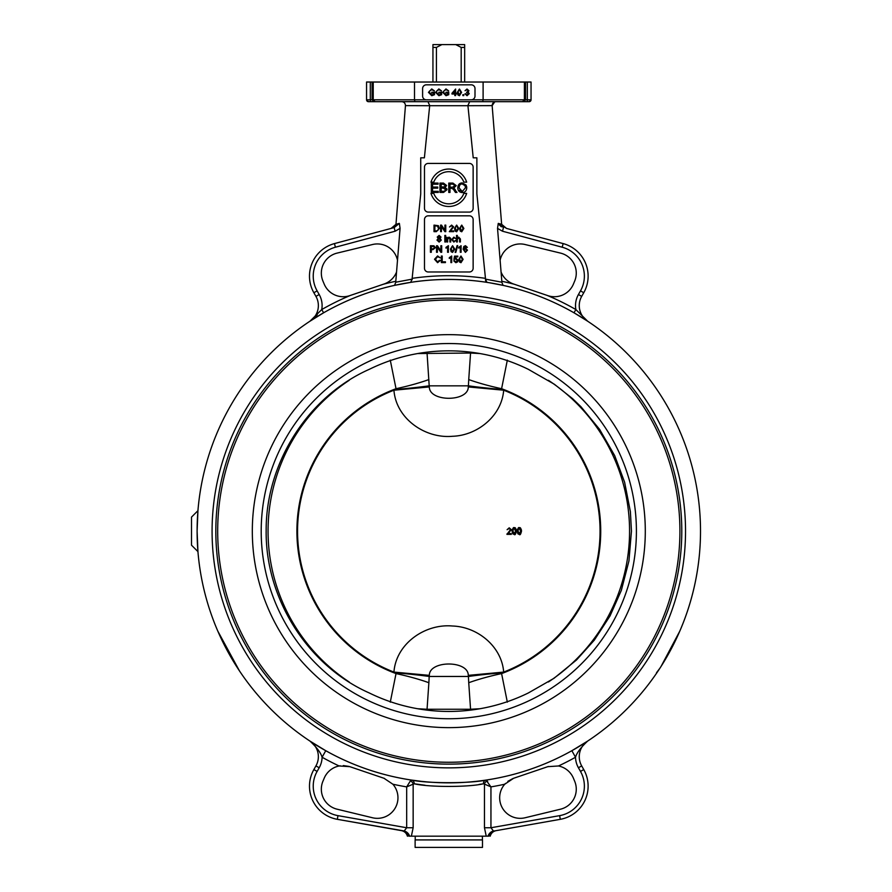 <?xml version="1.0" encoding="UTF-8"?>
<svg xmlns="http://www.w3.org/2000/svg" width="892" height="892" viewBox="0 0 892 892"><rect width="100%" height="100%" fill="white"/><g stroke="black" fill="none" stroke-linecap="round" stroke-linejoin="round"><path stroke-width="1.34" d="M417.724 353.544L470.563 353.042A2.81 1.974 -90 0 0 470.463 352.15M468.735 379.568L468.412 385.835A56.14 3.791 -175.3 0 0 502.664 389.525L501.594 388.711A56.14 9.645 11.9 0 1 468.735 379.568L470.563 353.042L479.896 353.544M390.272 360.123L396.026 388.711L394.955 389.525A56.14 3.791 175.3 0 0 429.197 385.835L427.056 353.042A2.81 1.974 -90 0 1 427.156 352.15M521.385 529.781L521.497 531.153C521.006 528.287 520.304 527.172 519.367 527.808C518.642 526.971 517.929 528.086 517.226 531.153L517.873 533.817L519.367 534.486C520.081 535.312 520.794 534.208 521.497 531.153L519.367 534.486L517.828 533.75M519.356 528.465L518.464 528.934L518.051 531.153L518.464 528.934L519.356 528.465L520.66 531.153L519.367 533.829L518.051 531.153L518.23 532.847M520.504 532.803L520.437 529.302M517.271 532.056L517.226 530.863M517.416 529.458L519.835 527.852M507.046 533.817L506.946 534.375L511.272 534.375L511.272 533.606L508.061 533.606L511.261 529.625L509.22 527.808L507.102 529.692L509.209 528.465L510.436 529.603L506.946 534.375L510.402 529.893M507.102 529.692L509.22 527.808L511.149 530.294M509.332 532.346L508.061 533.606M516.301 529.781L516.412 531.153C515.922 528.287 515.208 527.172 514.271 527.808C513.558 526.971 512.844 528.086 512.142 531.153L512.788 533.817L514.271 534.486C514.996 535.312 515.71 534.208 516.412 531.153L514.271 534.486L512.744 533.75M514.271 528.465L513.379 528.934L512.967 531.153L513.379 528.934L514.271 528.465L515.576 531.153L514.271 533.829L512.967 531.153L513.145 532.847M515.565 531.788L515.353 529.302M512.186 532.056L512.142 530.863M512.32 529.458L514.751 527.852M515.42 532.803L515.531 532.123M464.665 47.41L464.665 44.6L455.745 44.6L461.186 47.41L464.665 47.41L464.665 82.031M436.433 82.031L436.433 47.41L441.875 44.6L455.745 44.6M461.186 47.41L461.186 82.031M441.875 44.6L432.943 44.6L432.943 47.41L436.433 47.41M432.943 47.41L432.943 82.031M427.156 710.144A2.81 1.974 -90 0 1 427.056 709.251L417.724 708.75M470.463 710.144A2.81 1.974 -90 0 0 470.563 709.251L427.056 709.251L428.874 682.726A56.14 9.645 11.9 0 0 396.026 673.583L390.272 702.16M479.896 708.75L470.563 709.251L468.735 682.726A56.14 9.645 168.1 0 1 501.594 673.583L502.664 672.769A56.14 3.791 -4.7 0 0 468.412 676.459L468.735 682.726M507.336 702.16L501.594 673.583A151.896 151.896 0 0 0 501.594 388.711L507.336 360.123M428.874 379.568A56.14 9.645 -11.9 0 1 396.026 388.711A151.896 151.896 0 0 0 396.026 673.583L394.955 672.769A56.14 3.791 4.7 0 1 429.197 676.459L429.331 675.367C429.253 660.214 468.378 660.225 468.289 675.367L503.679 672.089C501.75 646.377 477.432 626.786 452.523 626.017C425.228 623.475 396.093 643.511 393.93 672.089L429.331 675.367M502.664 672.769L503.679 672.089A151.25 151.25 0 0 0 503.679 390.205L468.289 386.927C468.378 402.069 429.253 402.08 429.331 386.927L393.93 390.205C396.093 418.772 425.228 438.819 452.523 436.277C477.432 435.508 501.75 415.906 503.679 390.205L502.664 389.525M429.331 386.927L429.197 385.835L468.412 385.835L468.289 386.927M394.955 389.525L393.93 390.205A151.25 151.25 0 0 0 393.93 672.089L394.955 672.769M428.874 682.726L429.197 676.459L468.412 676.459L468.289 675.367M369.277 369.333A180.307 180.307 0 0 1 528.343 369.333L554.356 384.24L572.53 398.613L580.948 406.719L599.636 429.42L614.688 455.622L624.612 482.215L630.388 511.673L631.447 531.141L628.938 560.968L621.345 590.359L610.028 615.926L594.306 640.144L576.533 659.957L553.954 678.333L528.343 692.961A180.307 180.307 0 0 1 369.277 692.961C307.272 665.555 265.259 598.131 266.162 530.439C265.849 463.082 307.729 396.594 369.277 369.333M636.409 531.141A187.599 187.599 0 0 0 355.005 368.675A187.599 187.599 0 0 0 355.005 693.608A187.599 187.599 0 0 0 636.409 531.141M681.789 531.141A232.979 232.979 0 0 0 332.315 329.382A232.979 232.979 0 0 0 332.315 732.912A232.979 232.979 0 0 0 681.789 531.141M645.295 531.141A196.485 196.485 0 0 0 350.567 360.981A196.485 196.485 0 0 0 350.567 701.313A196.485 196.485 0 0 0 645.295 531.141M197.422 543.663L197.11 531.141A251.689 251.689 0 0 1 574.649 313.17A251.689 251.689 0 0 1 574.649 749.124A251.689 251.689 0 0 1 197.11 531.141L197.946 510.659L191.501 517.115L191.501 545.179L197.946 551.624L197.678 547.956M523.727 101.677L529.19 101.677A1.873 1.873 90 0 0 531.052 99.804L531.052 82.031L483.107 82.031L483.107 99.804L414.501 99.804L414.501 82.031L372.087 82.031L372.087 99.804L370.303 99.804L370.303 82.031L366.556 82.031L366.567 99.804A1.873 1.873 -90 0 0 368.429 101.677L523.727 101.677L525.533 99.804L483.107 99.804L482.695 101.677M373.224 82.031L373.224 99.804L372.087 99.804L373.893 101.677M372.087 82.031L370.303 82.031M372.522 244.52A20.583 20.583 0 0 1 397.498 260.241L396.55 272.004A20.583 20.583 0 0 1 383.984 284.024L349.798 295.631A20.583 20.583 0 0 1 324.164 284.013L322.904 280.991A20.583 20.583 0 0 1 337.087 253.105L372.522 244.52M319.615 315.144L309.97 321.209A18.71 18.71 0 0 0 315.935 296.378A18.71 18.71 0 0 1 309.97 321.209A18.71 18.71 0 0 0 315.935 296.378L313.861 292.732L315.935 296.378L319.191 294.538A22.456 22.456 0 0 1 321.756 309.546L309.97 321.209L323.618 312.791L321.756 309.546A255.435 255.435 0 0 1 350.445 295.408L383.337 284.247A255.435 255.435 0 0 1 395.803 281.27L396.55 272.004M547.822 295.631L513.625 284.024A20.583 20.583 0 0 1 501.07 272.004L500.111 260.241A20.583 20.583 0 0 1 525.087 244.52L560.533 253.105A20.583 20.583 0 0 1 574.704 280.991L573.456 284.013A20.583 20.583 0 0 1 547.822 295.631M500.111 260.241L497.535 228.397L498.26 223.39L501.638 224.293L506.522 228.419L502.631 225.899M395.97 224.293L399.36 223.39L394.152 227.605L334.455 243.594L394.152 227.605L391.097 228.419L395.97 224.293L405.459 105.635C405.303 103.204 404.065 101.889 401.723 101.677C404.065 101.889 405.303 103.204 405.459 105.635L429.688 105.713L424.391 157.817L420.734 157.817L420.734 193.843L412.16 278.349A255.435 255.435 0 0 1 485.46 278.349L476.874 193.843L476.874 157.817L473.217 157.817L467.932 105.713L492.15 105.635L501.638 224.293M473.139 219.566L473.139 268.224A3.746 3.746 0 0 1 469.393 271.971L428.227 271.971A3.746 3.746 0 0 1 424.481 268.224L424.481 219.566A3.746 3.746 0 0 1 428.227 215.831L469.393 215.831A3.746 3.746 0 0 1 473.139 219.566M469.393 212.084L428.227 212.084A3.746 3.746 0 0 1 424.481 208.338L424.481 167.172A3.746 3.746 0 0 1 428.227 163.426L469.393 163.426A3.746 3.746 0 0 1 473.139 167.172L473.139 208.338A3.746 3.746 0 0 1 469.393 212.084M426.354 99.804A3.746 3.746 0 0 1 422.607 96.057L422.607 88.576A3.746 3.746 0 0 1 426.354 84.829L471.266 84.829A3.746 3.746 0 0 1 475.001 88.576L475.001 96.057A3.746 3.746 0 0 1 471.266 99.804M465.758 93.749L467.04 95.043L468.389 93.671L466.538 92.489L468.099 90.705L467.018 89.679L465.033 90.716L467.007 89.022L468.924 90.716L468.021 92.043L469.248 93.66L467.04 95.712L464.955 93.861L465.758 93.749M459.458 89.022L461.588 92.367L459.458 95.712L457.975 95.031L457.317 92.367L459.458 89.022M459.458 95.043L458.153 92.367L458.566 90.159L459.447 89.691L460.763 92.367L459.458 95.043M445.967 92.255L448.743 92.255L448.743 94.686L446.033 95.712L442.688 92.355L445.967 88.932L448.643 90.884L445.967 89.679L443.826 90.984L443.58 92.3L445.978 94.92L447.895 94.24L447.895 93.036L445.967 93.036L445.967 92.255M431.728 92.255L434.504 92.255L434.504 94.686L431.795 95.712L428.45 92.355L431.728 88.932L434.404 90.884L431.728 89.679L429.587 90.984L429.342 92.3L431.739 94.92L433.657 94.24L433.657 93.036L431.728 93.036L431.728 92.255M438.853 92.255L441.618 92.255L441.618 94.686L438.909 95.712L435.564 92.355L438.842 88.932L441.518 90.884L438.853 89.679L436.712 90.984L436.456 92.3L438.864 94.92L440.771 94.24L440.771 93.036L438.853 93.036L438.853 92.255M454.808 94.028L451.965 94.028L451.965 93.292L455.611 89.044L455.611 93.292L456.492 93.292L456.492 94.028L455.611 94.028L455.611 95.6L454.808 95.6L454.808 94.028M454.808 90.337L454.808 93.292L452.757 93.292L454.808 90.337M462.859 94.686L463.773 94.686L463.773 95.6L462.859 95.6L462.859 94.686M459.67 190.163L462.268 191.535L459.079 187.9C459.268 185.179 460.339 183.875 462.29 183.975L465.055 185.692L465.479 187.755L462.268 191.535M464.855 185.335L462.29 183.975M462.279 182.916L466.137 185.135L466.75 187.777C466.527 190.855 465.044 192.46 462.279 192.594C459.592 192.36 458.109 190.933 457.819 188.312L457.797 187.877C457.975 184.677 459.469 183.016 462.279 182.916M466.65 186.606L466.75 187.777M439.957 183.083L443.469 183.083L446.569 185.48L445.253 187.465L447.026 189.728L443.525 192.438L439.957 192.438L439.957 183.083M441.194 188.112L443.357 188.112L445.744 189.717L444.372 191.289L441.194 191.334L441.194 188.112M441.194 187.008L441.194 184.187L443.068 184.187L445.353 185.625L444.394 186.907L441.194 187.008M463.851 182.146L466.661 182.146A18.71 18.71 0 0 0 430.959 182.146L433.757 182.146A16.056 16.056 0 0 1 463.851 182.146M433.757 193.374L430.959 193.374A18.71 18.71 0 0 0 466.661 193.374L463.851 193.374A16.056 16.056 0 0 1 433.757 193.374M431.315 183.083L438.083 183.083L438.083 184.187L432.553 184.187L432.553 187.052L437.738 187.052L437.738 188.156L432.553 188.156L432.553 191.334L438.307 191.334L438.307 192.438L431.315 192.438L431.315 183.083M448.754 183.083L452.902 183.083L456.236 185.636L453.604 188.179L456.983 192.438L455.444 192.438L453.27 189.149L451.419 188.279L449.992 188.279L449.992 192.438L448.754 192.438L448.754 183.083M453.604 188.179L454.296 188.602M454.34 188.647L455.366 189.896M452.645 187.209L449.992 187.209L449.992 184.12L452.946 184.12L454.953 185.636L452.645 187.209M460.986 256.015L463.115 259.36L460.986 262.694L459.503 262.025L458.845 259.36L460.986 256.015M460.986 262.036L459.681 259.36L460.094 257.152L460.974 256.684L462.29 259.36L460.986 262.036M450.895 262.594L450.895 257.465L449.289 258.435L449.289 257.654L451.698 256.015L451.698 262.594L450.895 262.594M440.302 260.509L437.593 262.694L434.515 259.26L437.604 255.926L440.191 257.833L437.582 256.673L435.407 259.26L437.515 261.958L439.433 260.286L440.302 260.509M460.305 252.28L460.305 247.162L458.7 248.132L458.7 247.352L461.108 245.713L461.108 252.28L460.305 252.28M452.59 245.713L454.73 249.058L452.59 252.391L451.107 251.722L450.46 249.058L452.59 245.713M452.59 251.734L451.285 249.058L451.698 246.839L452.578 246.37L453.894 249.058L452.59 251.734M436.534 245.735L437.426 245.735L440.871 250.875L440.871 245.735L441.696 245.735L441.696 252.28L440.815 252.28L437.37 247.14L437.37 252.28L436.534 252.28L436.534 245.735M456.526 235.421L457.328 235.421L457.328 237.774L458.756 237.127L460.395 238.967L460.395 241.977L459.592 241.977L459.592 238.967L458.588 237.818L457.328 239.379L457.328 241.977L456.526 241.977L456.526 235.421M446.87 237.227L447.594 237.896L449.1 237.127L450.672 238.275L450.716 241.977L449.914 241.977L449.914 239.089L448.921 237.818L447.673 239.379L447.673 241.977L446.87 241.977L446.87 237.227M444.84 237.227L445.643 237.227L445.643 241.977L444.84 241.977L444.84 237.227M461.744 225.096L463.873 228.441L461.744 231.775L460.261 231.106L459.614 228.441L461.744 225.096M461.744 231.117L460.439 228.441L460.852 226.222L461.733 225.754L463.048 228.441L461.744 231.117M453.66 231.664L449.334 231.664L452.824 226.891L451.586 225.754L449.479 226.981L451.608 225.096L453.649 226.914L450.449 230.894L453.66 230.894L453.66 231.664M434.003 225.119L438.385 225.687L439.422 228.363L436.366 231.664L434.003 231.664L434.003 225.119M436.266 230.894L434.872 230.894L434.872 225.888L437.37 226.022L438.518 228.341L437.872 230.437L436.266 230.894M440.603 225.119L441.495 225.119L444.941 230.259L444.941 225.119L445.766 225.119L445.766 231.664L444.874 231.664L441.428 226.523L441.428 231.664L440.603 231.664L440.603 225.119M456.659 225.096L458.789 228.441L456.659 231.775L455.176 231.106L454.519 228.441L456.659 225.096M456.659 231.117L455.355 228.441L455.767 226.222L456.648 225.754L457.964 228.441L456.659 231.117M437.236 237.082L439.109 235.399L441.016 237.105L440.046 238.42L441.284 240.104L439.132 242.089L436.968 240.082L438.228 238.42L437.236 237.082M439.132 238.108L438.061 237.06L439.132 236.057L440.191 237.105L439.132 238.108M439.132 241.431L437.805 240.082L439.109 238.766L440.458 240.115L439.132 241.431M444.84 235.421L445.643 235.421L445.643 236.347L444.84 236.347L444.84 235.421M455.845 240.338L453.861 242.078L451.709 239.614L453.872 237.127L455.767 238.621L453.905 237.785L452.534 239.602L453.861 241.42L455.845 240.338M430.435 245.735L433.913 245.802L435.441 247.63L432.988 249.626L431.304 249.626L431.304 252.28L430.435 252.28L430.435 245.735M432.999 248.846L431.304 248.846L431.304 246.504L433.791 246.571L434.549 247.653L432.999 248.846M447.594 252.28L447.594 247.162L445.989 248.132L445.989 247.352L448.397 245.713L448.397 252.28L447.594 252.28M457.061 245.623L457.707 245.623L455.812 252.391L455.165 252.391L457.061 245.623M466.549 247.407L464.765 246.582L463.94 248.913L465.524 248.032L467.464 250.161L465.412 252.391L463.138 249.214L463.84 246.46L465.49 245.713L467.352 247.34L466.549 247.407M465.39 251.734L464.063 250.161L465.368 248.745L466.639 250.206L465.39 251.734M441.339 256.037L442.209 256.037L442.209 261.813L445.431 261.813L445.431 262.594L441.339 262.594L441.339 256.037M454.608 260.798L455.868 262.036L457.25 260.442L455.857 258.948L453.905 259.494L454.541 256.127L457.797 256.127L457.797 256.896L455.188 256.896L454.831 258.647L456.068 258.245L458.109 260.364L457.585 261.902L455.868 262.694L453.76 260.877L454.608 260.798M445.744 189.717L445.476 188.814M444.16 188.156L443.357 188.112M446.814 188.714L447.026 189.728M514.283 284.247A255.435 255.435 0 0 0 501.817 281.27L501.817 282.207L485.482 279.14L485.46 278.349M501.817 281.27L501.07 272.004M494.714 101.866L492.15 105.635C492.306 103.204 493.555 101.889 495.885 101.677M395.959 224.316L394.978 225.899M391.097 228.419L394.152 227.605L395.123 231.218L400.073 228.397L397.498 260.241M399.36 223.39L400.073 228.397M313.861 292.732A33.684 33.684 0 0 1 334.455 243.594A33.684 33.684 0 0 0 313.861 292.732L317.117 290.881A29.938 29.938 0 0 1 335.425 247.218L395.123 231.218M498.483 224.104L501.36 226.791M506.522 228.419L563.153 243.594L506.522 228.419M498.26 223.39L503.467 227.605L502.497 231.218L562.183 247.218L563.153 243.594A33.684 33.684 0 0 1 583.747 292.732L581.684 296.378A18.71 18.71 0 0 0 587.65 321.209L574.002 312.791L587.65 321.209A18.71 18.71 0 0 1 581.684 296.378A18.71 18.71 0 0 0 587.65 321.209L575.864 309.546A255.435 255.435 0 0 0 547.164 295.408M375.086 101.677L373.224 99.804L414.501 99.804L414.914 101.677M522.534 101.677L524.396 99.804L524.396 82.031M501.817 282.207L503.066 285.373A251.689 251.689 0 0 1 574.002 312.791L575.864 309.546A22.456 22.456 0 0 1 578.429 294.538L580.491 290.881A29.938 29.938 0 0 0 562.183 247.218M394.543 285.373L395.803 282.207L412.082 279.151L410.666 282.363L394.543 285.373A251.689 251.689 0 0 0 323.618 312.791L320.774 314.452M315.935 296.378A18.71 18.71 0 0 1 309.97 321.209L317.24 314.798M531.052 82.031L531.052 99.804L527.317 99.804L527.317 101.677L472.202 101.677M425.417 101.677L410.911 101.677L425.417 101.677M410.911 101.677L370.303 101.677L370.303 99.804L366.556 99.804L368.429 101.677M529.19 101.677L531.052 99.804M429.688 105.713L467.932 105.713M427.915 101.677L429.699 105.423M469.705 101.677L467.91 105.423M486.943 282.363A251.689 251.689 0 0 0 410.666 282.363A251.689 251.689 0 0 1 486.943 282.363L489.429 282.753L486.943 282.363L485.482 279.14M489.429 282.753L503.066 285.373L489.429 282.753M197.11 531.141L197.946 551.624M197.422 518.653L197.667 514.394M675.155 641.225L679.76 631.19A251.689 251.689 0 0 0 699.15 557.154L699.317 555.471L699.15 557.154A251.689 251.689 0 0 1 679.76 631.19L661.15 666.268M659.857 668.286L656.523 672.702M658.72 670.026L660.113 667.896M661.998 664.93L663.146 663.091M665.811 658.664L666.279 657.85M668.643 653.713L670.438 650.435M671.263 648.874L672.412 646.689M239.357 670.717L217.849 631.19L236.034 665.588M237.896 668.509L238.822 669.903M239.881 671.509L240.572 672.523M240.751 672.791L239.77 671.341M198.292 555.471L198.459 557.154L198.292 555.471M558.481 765.972A20.583 20.583 0 0 1 573.456 778.281L574.704 781.303A20.583 20.583 0 0 1 560.533 809.189L525.087 817.763A20.583 20.583 0 0 1 504.749 784.213L513.625 778.27L547.822 766.663L558.481 765.972A259.182 259.182 0 0 0 575.518 757.241L571.861 750.707L587.65 741.085L571.861 750.707A251.689 251.689 0 0 1 486.006 780.076L487.21 780.901A3.746 2.977 -49.4 0 0 484.456 784.113L490.946 786.878L486.006 780.076C470.352 783.555 427.19 783.555 411.602 780.076L420.868 781.281M423.276 781.537L425.417 781.749M472.671 781.704L475.748 781.392M479.439 780.968L481.345 780.723M322.993 749.135L325.747 750.696M425.049 785.261L414.2 783.778A3.746 3.133 98.5 0 0 411.602 780.076A251.689 251.689 0 0 1 325.758 750.707L309.97 741.085C316.816 747.485 320.864 752.87 322.101 757.241A259.182 259.182 0 0 0 339.127 765.972L349.798 766.663L383.984 778.27L392.87 784.213A20.583 20.583 0 0 1 372.522 817.763L337.087 809.189A20.583 20.583 0 0 1 322.904 781.303L324.164 778.281A20.583 20.583 0 0 1 339.127 765.972M242.635 386.782C239.792 390.886 239.792 390.886 242.635 386.782C245.523 382.713 245.523 382.713 242.635 386.782C245.523 382.713 245.523 382.713 242.635 386.782L241.977 387.719M241.018 389.113L241.398 388.555M412.126 279.742L412.137 279.185M485.482 279.754L485.571 280.434M485.694 280.958L485.928 281.526M483.107 82.031L414.501 82.031M525.533 82.031L525.533 99.804L527.317 99.804L527.317 82.031M212.084 531.141A236.726 236.726 0 0 1 567.167 326.137A236.726 236.726 0 0 1 567.167 736.156A236.726 236.726 0 0 1 212.084 531.141M384.563 778.471L383.984 778.27M349.107 766.44L343.297 765.57M340.175 765.793L339.216 765.96M512.945 778.515L507.816 781.359M505.474 783.432L504.805 784.146M548.402 766.473L547.822 766.663M494.358 830.954L493.421 830.965L490.946 827.754L484.456 827.754L486.24 836.172L488.727 836.172A7.482 7.203 -100 0 1 494.358 830.954L560.288 819.324A33.684 33.684 0 0 0 583.747 769.562L581.684 765.905L583.747 769.562L580.491 771.413A29.938 29.938 0 0 1 559.63 815.645L560.288 819.324L495.952 830.675A7.482 7.448 -100 0 0 490.031 836.172L490.031 836.172M581.684 765.905L578.429 767.756A22.456 22.456 0 0 1 575.518 757.241C576.756 752.87 580.792 747.485 587.65 741.085A18.71 18.71 0 0 0 581.684 765.905A18.71 18.71 0 0 1 587.65 741.085A18.71 18.71 0 0 0 581.684 765.905A18.71 18.71 0 0 1 587.65 741.085L587.627 741.096M392.87 784.213A259.182 259.182 0 0 0 406.674 786.878L410.409 780.901L406.674 786.878L406.674 827.754L404.188 830.965L337.332 819.324L401.456 830.63C404.522 831.311 406.507 833.161 407.41 836.172M315.935 765.905L313.861 769.562A33.684 33.684 0 0 0 337.332 819.324L337.979 815.645A29.938 29.938 0 0 1 317.117 771.413L319.191 767.756A22.456 22.456 0 0 0 322.101 757.241A22.456 22.456 0 0 1 319.191 767.756L315.935 765.905A18.71 18.71 0 0 0 309.97 741.085A18.71 18.71 0 0 1 315.935 765.905A18.71 18.71 0 0 0 309.97 741.085A18.71 18.71 0 0 1 315.935 765.905M406.674 786.878L414.2 783.778C428.695 787.313 468.858 787.313 483.408 783.778L484.456 784.113L484.456 827.754M571.861 750.707A251.689 251.689 0 0 1 486.006 780.076A3.746 3.133 -98.5 0 0 483.408 783.778M487.21 780.901L487.69 781.693M481.68 784.046L479.071 784.436M403.251 830.954A7.482 7.203 100 0 1 408.882 836.172L486.24 836.172M337.979 815.645L406.674 827.754L413.152 827.754L413.152 784.113A3.746 2.977 49.4 0 0 410.409 780.901L411.602 780.076A251.689 251.689 0 0 1 325.758 750.707L322.101 757.241M487.991 836.172A7.482 6.891 123.4 0 1 493.421 830.965M411.368 836.172L413.152 827.754M404.188 830.965A7.482 6.891 -123.4 0 1 409.629 836.172M407.588 836.172L407.588 836.172A7.482 7.448 100 0 0 401.668 830.675M418.181 839.918L482.494 839.918L482.494 847.4L415.126 847.4L415.126 839.918L418.181 839.918M548.413 380.304A180.764 180.764 0 0 1 548.402 681.99M349.207 681.99A180.764 180.764 0 0 1 349.207 380.304M679.916 531.141A231.106 231.106 0 0 1 333.251 731.295A231.106 231.106 0 0 1 333.251 330.999A231.106 231.106 0 0 1 679.916 531.141M497.535 228.397L502.497 231.218M319.191 294.538L317.117 290.881M334.455 243.594L335.425 247.218M583.747 292.732L580.491 290.881M581.684 296.378L578.429 294.538M679.76 631.19A251.689 251.689 0 0 0 699.15 557.154A251.689 251.689 0 0 1 679.76 631.19M559.63 815.645L490.946 827.754L490.946 786.878A259.182 259.182 0 0 0 504.749 784.213M578.429 767.756L580.491 771.413M313.861 769.562L317.117 771.413M586.546 320.484L587.627 321.198M366.556 82.031L366.556 99.804M490.21 836.172C491.102 833.161 493.086 831.311 496.164 830.63M415.215 836.172L415.215 839.918M482.394 836.172L482.394 839.918"/></g></svg>

